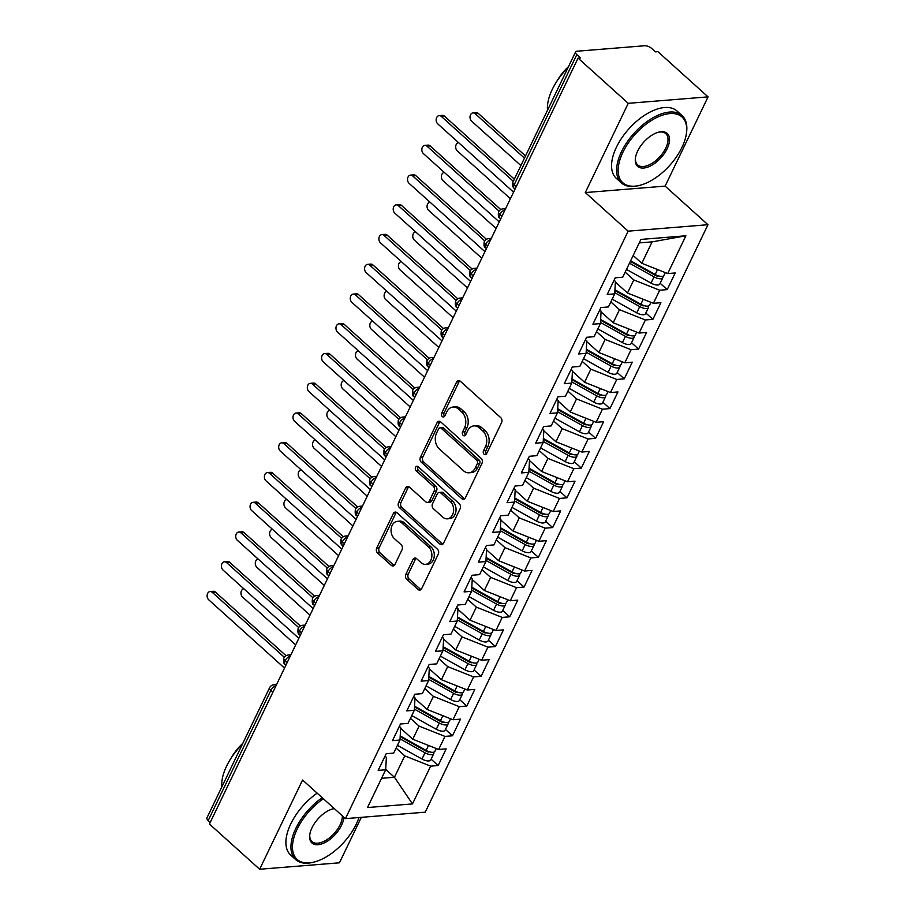 <?xml version="1.0" encoding="UTF-8"?>
<svg xmlns="http://www.w3.org/2000/svg" width="915" height="915" viewBox="0 0 915 915"><rect width="100%" height="100%" fill="white"/><g stroke="black" fill="none" stroke-linecap="round" stroke-linejoin="round"><path stroke-width="1.37" d="M484.104 454.24A2.493 1.853 -94.6 0 0 485.282 454.675A2.493 1.853 -94.6 0 0 486.654 453.611L501.592 422.593A3.557 2.642 -94.6 0 0 500.745 417.652L460.256 381.166A3.557 2.642 -94.6 0 0 458.564 380.537A3.557 2.642 -94.6 0 0 456.608 382.058L441.682 413.088A2.493 1.853 -94.6 0 0 442.265 416.542A2.493 1.853 -94.6 0 0 443.455 416.988A2.493 1.853 -94.6 0 0 444.827 415.925L446.76 411.91A11.392 8.464 -94.6 0 1 453.039 407.038A11.392 8.464 -94.6 0 1 458.449 409.051L461.823 412.093A11.392 8.464 -94.6 0 1 464.523 427.911L462.59 431.926A2.493 1.853 -94.6 0 0 463.184 435.391A2.493 1.853 -94.6 0 0 464.374 435.837A2.493 1.853 -94.6 0 0 465.746 434.762L467.679 430.748A11.392 8.464 -94.6 0 1 473.959 425.887A11.392 8.464 -94.6 0 1 479.369 427.9L482.743 430.931A11.392 8.464 -94.6 0 1 485.442 446.76L483.509 450.775A2.493 1.853 -94.6 0 0 484.104 454.24M405.848 574.288A3.557 2.642 -94.6 0 0 406.695 579.229L418.052 589.466A3.557 2.642 -94.6 0 0 419.745 590.095A3.557 2.642 -94.6 0 0 421.712 588.574L438.285 554.124A3.557 2.642 -94.6 0 0 437.439 549.172L396.961 512.697A3.557 2.642 -94.6 0 0 395.269 512.068A3.557 2.642 -94.6 0 0 393.301 513.59L376.728 548.039A3.557 2.642 -94.6 0 0 377.563 552.992L391.288 565.356A3.557 2.642 -94.6 0 0 392.981 565.985A3.557 2.642 -94.6 0 0 394.937 564.463L402.04 549.721A3.557 2.642 -94.6 0 0 401.193 544.768L394.388 538.638A9.516 7.08 -94.6 0 1 391.231 528.264A9.516 7.08 -94.6 0 1 397.385 521.344A9.516 7.08 -94.6 0 1 401.914 523.014L428.563 547.033A9.516 7.08 -94.6 0 1 431.72 557.407A9.516 7.08 -94.6 0 1 425.567 564.338A9.516 7.08 -94.6 0 1 421.037 562.656L416.6 558.653A3.557 2.642 -94.6 0 0 414.907 558.024A3.557 2.642 -94.6 0 0 412.951 559.545L405.848 574.288L408.273 574.094A3.557 2.642 -94.6 0 0 409.108 579.035L420.465 589.271A3.557 2.642 -94.6 0 0 420.923 589.603M628.25 103.326L585.314 192.562L665.114 186.111L708.061 96.876L628.25 103.326L578.074 58.114L580.499 57.92L576.827 54.614L514.23 184.67L516.277 186.511M585.314 192.562L628.159 231.163L345.435 818.628L302.579 780.015L259.643 869.25L209.455 824.038L578.074 58.114M461.755 498.664A3.557 2.642 -94.6 0 0 463.447 499.293A3.557 2.642 -94.6 0 0 465.403 497.771L481.988 463.322A3.557 2.642 -94.6 0 0 481.141 458.381L440.664 421.895A3.557 2.642 -94.6 0 0 438.971 421.266A3.557 2.642 -94.6 0 0 437.004 422.787L420.42 457.248A3.557 2.642 -94.6 0 0 421.266 462.189L461.755 498.664L464.168 498.469A3.557 2.642 -94.6 0 0 464.626 498.801M460.142 508.717L443.558 543.178A3.557 2.642 -94.6 0 1 441.59 544.7A3.557 2.642 -94.6 0 1 439.898 544.07L399.42 507.596A3.557 2.642 -94.6 0 1 398.574 502.644L405.665 487.901A3.557 2.642 -94.6 0 1 407.632 486.38A3.557 2.642 -94.6 0 1 409.325 487.009L425.738 501.797A3.557 2.642 -94.6 0 0 427.431 502.426A3.557 2.642 -94.6 0 0 429.398 500.905L434.099 491.126A3.557 2.642 -94.6 0 0 433.264 486.185L416.165 470.779A2.493 1.853 -94.6 0 1 415.341 468.068A2.493 1.853 -94.6 0 1 416.954 466.25A2.493 1.853 -94.6 0 1 418.132 466.696L459.296 503.776A3.557 2.642 -94.6 0 1 460.142 508.717M628.159 231.163L707.958 224.713L425.235 812.177L345.435 818.628M685.895 235.796L667.721 273.562L641.815 263.291L652.12 241.869L685.895 235.796L640.912 239.421L622.738 277.199L615.235 277.805L607.228 294.458L614.72 293.852L608.418 306.948L600.926 307.554L592.909 324.207L600.4 323.601L594.11 336.686L586.606 337.292L578.589 353.956L586.092 353.35L579.79 366.435L572.298 367.041L564.281 383.694L571.772 383.088L565.481 396.184L557.978 396.79L549.961 413.443L557.464 412.837L551.162 425.921L543.659 426.527L535.652 443.192L543.144 442.585L536.842 455.67L529.35 456.276L521.333 472.929L528.824 472.323L522.534 485.419L515.031 486.014L507.013 502.678L514.516 502.072L508.214 515.156L500.722 515.763L492.705 532.416L500.196 531.821L493.906 544.905L486.403 545.512L478.385 562.165L485.888 561.558L479.586 574.643L472.083 575.249L464.077 591.913L471.568 591.307L465.266 604.392L457.775 604.998L449.757 621.651L457.248 621.045L450.958 634.141L443.455 634.747L435.437 651.4L442.94 650.794L436.638 663.878L429.146 664.484L421.129 681.149L428.62 680.543L422.33 693.627L414.827 694.233L406.809 710.886L414.312 710.28L408.01 723.376L400.507 723.982L392.501 740.635L399.992 740.029L393.69 753.114L386.199 753.72L378.181 770.384L385.673 769.778L386.382 757.346L385.032 756.133M660.161 283.273L667.195 289.62L675.213 272.956L667.721 273.562M667.195 289.62L659.704 290.227L653.401 303.311L627.496 293.029L615.383 282.106M645.841 313.022L652.887 319.358L660.905 302.705L653.401 303.311M652.887 319.358L645.384 319.964L639.093 333.06L613.187 322.778L601.063 311.855M631.533 342.759L638.567 349.107L646.585 332.454L639.093 333.06M638.567 349.107L631.076 349.713L624.773 362.798L598.868 352.515L586.755 341.604M617.213 372.508L624.259 378.856L632.265 362.191L624.773 362.798M624.259 378.856L616.756 379.462L610.454 392.546L584.559 382.264L572.435 371.341M602.894 402.257L609.939 408.593L617.957 391.94L610.454 392.546M609.939 408.593L602.436 409.199L596.145 422.295L570.239 412.013L558.116 401.09M588.585 431.994L595.619 438.342L603.637 421.689L596.145 422.295M595.619 438.342L588.128 438.948L581.826 452.033L555.92 441.751L543.807 430.839M574.265 461.743L581.311 468.091L589.329 451.427L581.826 452.033M581.311 468.091L573.808 468.697L567.517 481.782L541.611 471.5L529.488 460.577M559.957 491.492L566.991 497.829L575.009 481.176L567.517 481.782M566.991 497.829L559.5 498.435L553.198 511.519L527.292 501.248L515.179 490.326M545.637 521.23L552.683 527.578L560.689 510.913L553.198 511.519M552.683 527.578L545.18 528.184L538.878 541.268L512.983 530.986L500.86 520.063M531.318 550.979L538.363 557.315L546.381 540.662L538.878 541.268M538.363 557.315L530.86 557.921L524.569 571.017L498.664 560.735L486.54 549.812M517.009 580.716L524.043 587.064L532.061 570.411L524.569 571.017M524.043 587.064L516.552 587.67L510.25 600.755L484.344 590.472L472.232 579.561M502.69 610.465L509.735 616.813L517.753 600.149L510.25 600.755M509.735 616.813L502.232 617.419L495.941 630.504L470.036 620.221L457.912 609.299M488.381 640.214L495.415 646.55L503.433 629.897L495.941 630.504M495.415 646.55L487.924 647.157L481.622 660.253L455.716 649.97L443.603 639.047M474.062 669.952L481.107 676.299L489.113 659.646L481.622 660.253M481.107 676.299L473.604 676.906L467.302 689.99L441.407 679.708L429.284 668.796M459.742 699.701L466.787 706.048L474.805 689.384L467.302 689.99M466.787 706.048L459.284 706.655L452.994 719.739L427.088 709.457L414.964 698.534M445.433 729.449L452.468 735.786L460.485 719.133L452.994 719.739M452.468 735.786L444.976 736.392L438.674 749.476L412.768 739.206L400.656 728.283M431.114 759.187L438.159 765.535L446.177 748.882L438.674 749.476M438.159 765.535L430.656 766.141L412.482 803.919L367.498 807.545L385.673 769.778M399.352 726.396L400.69 727.597L399.992 740.029M385.695 769.389L394.445 777.27L404.762 755.859L396.115 748.081M430.656 766.141L404.762 755.859M381.566 778.31L394.445 777.27L412.482 803.919M413.66 696.647L415.01 697.859L414.312 710.28M412.768 739.206L419.07 726.11L410.435 718.332M444.976 736.392L419.07 726.11M427.98 666.898L429.318 668.11L428.62 680.543M427.088 709.457L433.39 696.372L424.754 688.583M459.284 706.655L433.39 696.372M442.3 637.16L443.638 638.361L442.94 650.794M441.407 679.708L447.698 666.623L439.063 658.846M473.604 676.906L447.698 666.623M456.608 607.411L457.957 608.624L457.248 621.045M455.716 649.97L462.018 636.874L453.382 629.097M487.924 647.157L462.018 636.874M470.928 577.662L472.266 578.875L471.568 591.307M470.036 620.221L476.338 607.137L467.691 599.348M502.232 617.419L476.338 607.137M485.236 547.925L486.586 549.126L485.888 561.558M484.344 590.472L490.646 577.388L482.011 569.61M516.552 587.67L490.646 577.388M499.556 518.176L500.894 519.388L500.196 531.821M498.664 560.735L504.966 547.65L496.33 539.861M530.86 557.921L504.966 547.65M513.875 488.427L515.214 489.639L514.516 502.072M512.983 530.986L519.274 517.901L510.639 510.124M545.18 528.184L519.274 517.901M528.184 458.69L529.533 459.902L528.824 472.323M527.292 501.248L533.594 488.153L524.958 480.375M559.5 498.435L533.594 488.153M542.504 428.941L543.842 430.153L543.144 442.585M541.611 471.5L547.913 458.415L539.267 450.626M573.808 468.697L547.913 458.415M556.812 399.203L558.161 400.404L557.464 412.837M555.92 441.751L562.222 428.666L553.586 420.889M588.128 438.948L562.222 428.666M571.132 369.454L572.47 370.666L571.772 383.088M570.239 412.013L576.542 398.917L567.906 391.14M602.436 409.199L576.542 398.917M585.451 339.705L586.789 340.918L586.092 353.35M584.559 382.264L590.85 369.18L582.215 361.391M616.756 379.462L590.85 369.18M599.76 309.968L601.109 311.169L600.4 323.601M598.868 352.515L605.17 339.431L596.534 331.653M631.076 349.713L605.17 339.431M614.079 280.219L615.418 281.431L614.72 293.852M613.187 322.778L619.489 309.693L610.843 301.904M645.384 319.964L619.489 309.693M708.061 96.876L657.885 51.663L655.46 51.858L651.8 48.552A5.444 2.253 25.7 0 0 644.732 45.75L577.022 51.217A5.444 2.253 25.7 0 0 575.558 51.961A5.444 2.253 25.7 0 0 576.827 54.614M627.496 293.029L633.798 279.944L625.162 272.155M659.704 290.227L633.798 279.944M210.256 822.379L208.208 820.538A5.444 2.253 -154.3 0 1 206.939 817.884L269.536 687.828A5.444 2.253 -154.3 0 0 270.806 690.482L208.208 820.538M259.643 869.25L339.442 862.799L361.322 817.335M665.114 186.111L707.958 224.713M652.12 241.869L639.242 242.91M641.815 263.291L633.18 255.502M501.889 216.409L499.842 214.567A5.444 2.253 -154.3 0 1 498.561 211.937A5.444 2.253 -154.3 0 1 498.572 211.914A5.444 5.444 0 0 1 503.033 208.849A5.444 4.037 -94.6 0 1 505.217 209.489M487.581 246.146L485.533 244.305A5.444 2.253 -154.3 0 1 484.241 241.686A5.444 2.253 -154.3 0 1 484.264 241.651A5.444 5.444 0 0 1 488.724 238.598A5.444 4.037 -94.6 0 1 490.909 239.238M473.261 275.895L471.214 274.054A5.444 2.253 -154.3 0 1 469.933 271.435A5.444 2.253 -154.3 0 1 469.944 271.4A5.444 5.444 0 0 1 474.405 268.335A5.444 4.037 -94.6 0 1 476.589 268.976M458.941 305.644L456.905 303.803A5.444 2.253 -154.3 0 1 455.613 301.172A5.444 2.253 -154.3 0 1 455.624 301.149A5.444 5.444 0 0 1 460.096 298.084A5.444 4.037 -94.6 0 1 462.281 298.725M444.633 335.382L442.585 333.54A5.444 2.253 -154.3 0 1 441.304 330.921A5.444 2.253 -154.3 0 1 441.316 330.887A5.444 5.444 0 0 1 445.777 327.833A5.444 4.037 -94.6 0 1 447.961 328.462M430.313 365.131L428.266 363.289A5.444 2.253 -154.3 0 1 426.985 360.67A5.444 2.253 -154.3 0 1 426.996 360.636A5.444 5.444 0 0 1 431.457 357.571A5.444 4.037 -94.6 0 1 433.641 358.211M416.005 394.868L413.957 393.027A5.444 2.253 -154.3 0 1 412.665 390.408A5.444 2.253 -154.3 0 1 412.688 390.385A5.444 5.444 0 0 1 417.149 387.32A5.444 4.037 -94.6 0 1 419.333 387.96M401.685 424.617L399.638 422.776A5.444 2.253 -154.3 0 1 398.357 420.157A5.444 2.253 -154.3 0 1 398.368 420.122A5.444 5.444 0 0 1 402.829 417.057A5.444 4.037 -94.6 0 1 405.013 417.697M387.365 454.366L385.329 452.525A5.444 2.253 -154.3 0 1 384.037 449.906A5.444 2.253 -154.3 0 1 384.048 449.871A5.444 5.444 0 0 1 388.52 446.806A5.444 4.037 -94.6 0 1 390.705 447.446M373.057 484.104L371.01 482.262A5.444 2.253 -154.3 0 1 369.729 479.643A5.444 2.253 -154.3 0 1 369.74 479.609A5.444 5.444 0 0 1 374.201 476.555A5.444 4.037 -94.6 0 1 376.385 477.195M358.737 513.853L356.69 512.011A5.444 2.253 -154.3 0 1 355.409 509.392A5.444 2.253 -154.3 0 1 355.42 509.358A5.444 5.444 0 0 1 359.881 506.292A5.444 4.037 -94.6 0 1 362.066 506.933M344.429 543.601L342.382 541.76A5.444 2.253 -154.3 0 1 341.089 539.129A5.444 2.253 -154.3 0 1 341.112 539.107A5.444 5.444 0 0 1 345.573 536.041A5.444 4.037 -94.6 0 1 347.757 536.682M330.109 573.339L328.062 571.498A5.444 2.253 -154.3 0 1 326.781 568.878A5.444 2.253 -154.3 0 1 326.792 568.844A5.444 5.444 0 0 1 331.253 565.79A5.444 4.037 -94.6 0 1 333.437 566.419M315.789 603.088L313.754 601.246A5.444 2.253 -154.3 0 1 312.461 598.627A5.444 2.253 -154.3 0 1 312.473 598.593A5.444 5.444 0 0 1 316.945 595.528A5.444 4.037 -94.6 0 1 319.129 596.168M301.481 632.837L299.434 630.984A5.444 2.253 -154.3 0 1 298.153 628.365A5.444 2.253 -154.3 0 1 298.164 628.342A5.444 5.444 0 0 1 302.625 625.277A5.444 4.037 -94.6 0 1 304.809 625.917M287.161 662.574L285.114 660.733A5.444 2.253 -154.3 0 1 283.833 658.114A5.444 2.253 -154.3 0 1 283.844 658.079A5.444 5.444 0 0 1 288.305 655.014A5.444 4.037 -94.6 0 1 290.49 655.655M486.448 453.977A2.493 1.853 -94.6 0 1 485.934 450.58L487.855 446.566A11.392 8.464 -94.6 0 0 485.156 430.736L482.743 430.931M473.959 425.887L476.372 425.692A11.392 8.464 -94.6 0 1 481.782 427.705L485.156 430.736M453.039 407.038L455.453 406.843A11.392 8.464 -94.6 0 1 460.874 408.856L464.248 411.899A11.392 8.464 -94.6 0 1 466.947 427.717L465.014 431.731A2.493 1.853 -94.6 0 0 465.529 435.128M459.81 380.834A3.557 2.642 -94.6 0 0 459.021 381.864L444.095 412.894A2.493 1.853 -94.6 0 0 444.61 416.279M440.207 421.563A3.557 2.642 -94.6 0 0 439.429 422.593L422.844 457.054A3.557 2.642 -94.6 0 0 423.691 461.995L464.168 498.469M477.287 463.699A2.493 1.853 -94.6 0 0 476.704 460.234L441.167 428.22A2.493 1.853 -94.6 0 0 439.978 427.774A2.493 1.853 -94.6 0 0 438.605 428.838L436.569 433.07A11.392 8.464 -94.6 0 0 439.269 448.899L463.562 470.79A11.392 8.464 -94.6 0 0 468.972 472.792A11.392 8.464 -94.6 0 0 475.251 467.931L477.287 463.699L479.712 463.505A2.493 1.853 -94.6 0 0 479.117 460.039L476.704 460.234M439.978 427.774L442.403 427.579A2.493 1.853 -94.6 0 1 443.581 428.026L479.117 460.039M468.972 472.792L471.397 472.598A11.392 8.464 -94.6 0 0 477.676 467.737L475.251 467.931M479.712 463.505L477.676 467.737M408.879 486.677A3.557 2.642 -94.6 0 0 408.09 487.706L400.999 502.449A3.557 2.642 -94.6 0 0 401.834 507.39L442.322 543.876A3.557 2.642 -94.6 0 0 442.769 544.208M427.431 502.426L429.856 502.232A3.557 2.642 -94.6 0 0 431.811 500.711L436.524 490.932A3.557 2.642 -94.6 0 0 435.677 485.979L418.59 470.584L416.165 470.779M418.212 466.764A2.493 1.853 -94.6 0 0 418.59 470.584M442.78 517.147A9.516 7.08 -94.6 0 0 447.309 518.828A9.516 7.08 -94.6 0 0 453.451 511.908A9.516 7.08 -94.6 0 0 450.294 501.534L440.904 493.071A3.557 2.642 -94.6 0 0 439.211 492.442A3.557 2.642 -94.6 0 0 437.256 493.963L432.543 503.742A3.557 2.642 -94.6 0 0 433.39 508.694L442.78 517.147M447.309 518.828L449.723 518.633A9.516 7.08 -94.6 0 0 455.876 511.714A9.516 7.08 -94.6 0 0 452.719 501.34L450.294 501.534M439.211 492.442L441.636 492.247A3.557 2.642 -94.6 0 1 443.329 492.876L452.719 501.34M416.153 558.322A3.557 2.642 -94.6 0 0 415.364 559.351L408.273 574.094M425.567 564.338L427.991 564.132A9.516 7.08 -94.6 0 0 434.133 557.212A9.516 7.08 -94.6 0 0 430.976 546.838L428.563 547.033M397.385 521.344L399.798 521.138A9.516 7.08 -94.6 0 1 404.327 522.82L430.976 546.838M396.504 512.366A3.557 2.642 -94.6 0 0 395.726 513.395L379.142 547.845A3.557 2.642 -94.6 0 0 379.988 552.797L393.702 565.161A3.557 2.642 -94.6 0 0 394.159 565.493M630.629 260.798L655.186 274.489A7.251 2.997 25.7 0 0 661.991 276.387A7.251 2.997 25.7 0 0 663.947 275.404L665.296 272.601M630.344 261.393L655.483 275.415A2.539 1.052 25.7 0 0 657.874 276.09A2.539 1.052 25.7 0 0 658.445 275.884M629.486 263.177L654.031 276.868A7.251 2.997 25.7 0 0 660.847 278.766A7.251 2.997 25.7 0 0 662.803 277.783A7.251 2.997 25.7 0 0 662.7 276.273M662.803 277.783L659.795 284.027A7.251 2.997 -154.3 0 1 657.839 285.011A7.251 2.997 -154.3 0 1 651.034 283.112L626.478 269.422M473.021 112.888L476.166 112.637A4.529 3.363 85.4 0 1 478.316 113.437L475.171 113.689A4.529 3.363 -94.6 0 0 473.021 112.888A4.529 3.363 -94.6 0 0 470.093 116.194A4.529 3.363 -94.6 0 0 471.591 121.123L520.887 165.546M636.668 264.161L638.853 266.139M524.467 158.112L475.171 113.689M525.507 155.95L478.316 113.437M439.166 115.633L442.311 115.37A4.529 3.363 85.4 0 1 444.461 116.171L441.316 116.422A4.529 3.363 -94.6 0 0 439.166 115.633A4.529 3.363 -94.6 0 0 436.238 118.927A4.529 3.363 -94.6 0 0 437.736 123.868L513.555 192.173M444.461 116.171L514.344 179.146M441.316 116.422L513.304 181.296M614.949 289.781L640.866 304.226A7.251 2.997 25.7 0 0 647.683 306.136A7.251 2.997 25.7 0 0 649.627 305.153L650.977 302.35M614.903 290.524L641.175 305.164A2.539 1.052 25.7 0 0 643.554 305.827A2.539 1.052 25.7 0 0 644.126 305.633M614.788 292.697L639.722 306.605A7.251 2.997 25.7 0 0 646.528 308.515A7.251 2.997 25.7 0 0 648.483 307.531A7.251 2.997 25.7 0 0 648.392 306.022M648.483 307.531L645.475 313.776A7.251 2.997 -154.3 0 1 643.531 314.76A7.251 2.997 -154.3 0 1 636.714 312.85L612.169 299.159M458.587 142.649A4.529 3.363 -94.6 0 0 455.762 146.011A4.529 3.363 -94.6 0 0 457.283 150.872L510.398 198.738M622.349 293.898L624.545 295.888M600.629 319.518L626.546 333.975A7.251 2.997 25.7 0 0 633.363 335.885A7.251 2.997 25.7 0 0 635.319 334.901L636.668 332.088M600.595 320.261L626.855 334.913A2.539 1.052 25.7 0 0 629.234 335.576A2.539 1.052 25.7 0 0 629.817 335.37M600.469 322.446L625.402 336.354A7.251 2.997 25.7 0 0 632.219 338.264A7.251 2.997 25.7 0 0 634.164 337.28A7.251 2.997 25.7 0 0 634.072 335.759M634.164 337.28L631.167 343.525A7.251 2.997 -154.3 0 1 629.211 344.509A7.251 2.997 -154.3 0 1 622.394 342.599L597.85 328.908M444.278 172.397A4.529 3.363 -94.6 0 0 441.453 175.76A4.529 3.363 -94.6 0 0 442.963 180.621L496.079 228.476M608.04 323.647L610.225 325.637M586.321 349.267L612.238 363.724A7.251 2.997 25.7 0 0 619.043 365.623A7.251 2.997 25.7 0 0 620.999 364.639L622.349 361.837M586.275 350.01L612.535 364.65A2.539 1.052 25.7 0 0 614.926 365.325A2.539 1.052 25.7 0 0 615.498 365.119M586.149 352.195L611.094 366.103A7.251 2.997 25.7 0 0 617.899 368.002A7.251 2.997 25.7 0 0 619.855 367.018A7.251 2.997 25.7 0 0 619.764 365.508M619.855 367.018L616.847 373.263A7.251 2.997 -154.3 0 1 614.891 374.246A7.251 2.997 -154.3 0 1 608.086 372.348L583.53 358.657M429.959 202.135A4.529 3.363 -94.6 0 0 427.133 205.498A4.529 3.363 -94.6 0 0 428.655 210.358L481.77 258.224M593.721 353.396L595.905 355.375M572.001 379.016L597.918 393.461A7.251 2.997 25.7 0 0 604.735 395.372A7.251 2.997 25.7 0 0 606.679 394.388L608.029 391.586M571.966 379.748L598.227 394.399A2.539 1.052 25.7 0 0 600.606 395.063A2.539 1.052 25.7 0 0 601.178 394.868M571.841 381.932L596.774 395.84A7.251 2.997 25.7 0 0 603.591 397.75A7.251 2.997 25.7 0 0 605.536 396.767A7.251 2.997 25.7 0 0 605.444 395.257M605.536 396.767L602.527 403.012A7.251 2.997 -154.3 0 1 600.583 403.995A7.251 2.997 -154.3 0 1 593.766 402.085L569.221 388.395M415.639 231.884A4.529 3.363 -94.6 0 0 412.825 235.247A4.529 3.363 -94.6 0 0 414.335 240.107L467.451 287.962M579.401 383.133L581.597 385.124M424.846 145.371L427.991 145.119A4.529 3.363 85.4 0 1 430.142 145.92L427.008 146.171A4.529 3.363 -94.6 0 0 424.846 145.371A4.529 3.363 -94.6 0 0 421.918 148.665A4.529 3.363 -94.6 0 0 423.428 153.606L499.235 221.922M430.142 145.92L500.768 209.546M427.008 146.171L499.052 211.102M410.538 175.12L413.672 174.868A4.529 3.363 85.4 0 1 415.833 175.669L412.688 175.92A4.529 3.363 -94.6 0 0 410.538 175.12A4.529 3.363 -94.6 0 0 407.61 178.414A4.529 3.363 -94.6 0 0 409.108 183.355L484.927 251.659M415.833 175.669L486.448 239.295M412.688 175.92L484.744 240.839M396.218 204.857L399.363 204.605A4.529 3.363 85.4 0 1 401.513 205.406L398.368 205.658A4.529 3.363 -94.6 0 0 396.218 204.857A4.529 3.363 -94.6 0 0 393.29 208.162A4.529 3.363 -94.6 0 0 394.788 213.103L470.607 281.408M401.513 205.406L472.14 269.044M398.368 205.658L470.424 270.588M381.898 234.606L385.043 234.354A4.529 3.363 85.4 0 1 387.205 235.155L384.06 235.407A4.529 3.363 -94.6 0 0 381.898 234.606A4.529 3.363 -94.6 0 0 378.97 237.9A4.529 3.363 -94.6 0 0 380.48 242.841L456.288 311.157M387.205 235.155L457.82 298.782M384.06 235.407L456.116 300.326M681.915 147.498A44.24 23.264 132 0 0 686.376 133.67A44.24 23.264 132 0 0 663.73 114.764A44.24 23.264 132 0 0 622.909 152.256A44.24 23.264 132 0 0 639.825 185.333A44.24 23.264 132 0 0 681.915 147.498M639.825 185.333L638.83 185.585A45.327 23.836 -48 0 1 621.388 182.931A45.327 23.836 -48 0 1 621.491 151.696A45.327 23.836 -48 0 1 682.064 115.587A45.327 23.836 -48 0 1 686.524 132.652L686.376 133.67M667.161 148.688A22.12 11.632 -48 0 1 646.756 167.434A22.12 11.632 -48 0 1 635.433 157.975A22.12 11.632 -48 0 1 637.663 151.067A22.12 11.632 -48 0 1 658.708 132.149A22.12 11.632 -48 0 1 667.161 148.688M635.513 157.46A21.034 11.06 132 0 0 637.652 164.883A21.034 11.06 132 0 0 665.754 148.127A21.034 11.06 132 0 0 665.8 133.636A21.034 11.06 132 0 0 658.205 132.286M547.502 110.246A45.327 23.836 -48 0 1 552.294 89.35A45.327 23.836 -48 0 1 568.043 67.573M556.858 81.298A32.631 17.156 -48 0 1 568.478 66.646M621.388 182.931L616.344 178.391A45.327 23.836 -48 0 1 616.458 147.155A45.327 23.836 -48 0 1 677.031 111.047L682.064 115.587M323.361 798.738A44.24 23.264 132 0 0 297.238 828.956A44.24 23.264 132 0 0 314.154 862.033A44.24 23.264 132 0 0 356.244 824.186A44.24 23.264 132 0 0 358.966 817.53M314.154 862.033L313.159 862.285A45.327 23.836 -48 0 1 295.717 859.62A45.327 23.836 -48 0 1 295.831 828.395A45.327 23.836 -48 0 1 322.206 797.697M343.857 817.198A22.12 11.632 -48 0 1 341.501 825.376A22.12 11.632 -48 0 1 321.085 844.122A22.12 11.632 -48 0 1 309.762 834.674A22.12 11.632 -48 0 1 311.992 827.766A22.12 11.632 -48 0 1 333.037 808.837A22.12 11.632 -48 0 1 334.284 808.574M309.842 834.148A21.034 11.06 132 0 0 311.981 841.571A21.034 11.06 132 0 0 340.083 824.815A21.034 11.06 132 0 0 342.347 815.848M221.83 786.934A45.327 23.836 -48 0 1 226.634 766.049A45.327 23.836 -48 0 1 242.372 744.261M231.186 757.986A32.631 17.156 -48 0 1 242.818 743.346M295.717 859.62L290.673 855.079A45.327 23.836 -48 0 1 290.787 823.855A45.327 23.836 -48 0 1 317.162 793.156M334.41 808.7A21.034 11.06 132 0 0 332.534 808.974M557.692 408.753L583.61 423.21A7.251 2.997 25.7 0 0 590.415 425.109A7.251 2.997 25.7 0 0 592.371 424.125L593.721 421.323M557.647 409.497L583.907 424.148A2.539 1.052 25.7 0 0 586.298 424.812A2.539 1.052 25.7 0 0 586.87 424.606M557.521 411.681L582.455 425.589A7.251 2.997 25.7 0 0 589.271 427.499A7.251 2.997 25.7 0 0 591.227 426.504A7.251 2.997 25.7 0 0 591.124 424.995M591.227 426.504L588.219 432.761A7.251 2.997 -154.3 0 1 586.263 433.744A7.251 2.997 -154.3 0 1 579.458 431.834L554.902 418.144M401.33 261.633A4.529 3.363 -94.6 0 0 398.505 264.984A4.529 3.363 -94.6 0 0 400.015 269.856L453.142 317.711M565.093 412.882L567.277 414.872M367.59 264.355L370.735 264.103A4.529 3.363 85.4 0 1 372.885 264.892L369.74 265.156A4.529 3.363 -94.6 0 0 367.59 264.355A4.529 3.363 -94.6 0 0 364.662 267.649A4.529 3.363 -94.6 0 0 366.16 272.59L441.979 340.895M372.885 264.892L443.512 328.531M369.74 265.156L441.796 330.075M543.373 438.502L569.29 452.948A7.251 2.997 25.7 0 0 576.107 454.858A7.251 2.997 25.7 0 0 578.051 453.874L579.401 451.072M543.327 439.246L569.599 453.886A2.539 1.052 25.7 0 0 571.978 454.549A2.539 1.052 25.7 0 0 572.55 454.355M543.213 441.43L568.146 455.327A7.251 2.997 25.7 0 0 574.952 457.237A7.251 2.997 25.7 0 0 576.908 456.253A7.251 2.997 25.7 0 0 576.816 454.744M576.908 456.253L573.899 462.498A7.251 2.997 -154.3 0 1 571.955 463.482A7.251 2.997 -154.3 0 1 565.138 461.583L540.593 447.893M387.011 291.37A4.529 3.363 -94.6 0 0 384.186 294.733A4.529 3.363 -94.6 0 0 385.707 299.594L438.823 347.46M550.773 442.631L552.969 444.61M353.27 294.092L356.415 293.841A4.529 3.363 85.4 0 1 358.566 294.641L355.432 294.893A4.529 3.363 -94.6 0 0 353.27 294.092A4.529 3.363 -94.6 0 0 350.342 297.398A4.529 3.363 -94.6 0 0 351.852 302.327L427.66 370.644M358.566 294.641L429.192 358.28M355.432 294.893L427.477 359.824M529.053 468.24L554.97 482.697A7.251 2.997 25.7 0 0 561.787 484.607A7.251 2.997 25.7 0 0 563.743 483.623L565.093 480.821M529.019 468.983L555.279 483.635A2.539 1.052 25.7 0 0 557.658 484.298A2.539 1.052 25.7 0 0 558.241 484.092M528.893 471.168L553.827 485.076A7.251 2.997 25.7 0 0 560.643 486.986A7.251 2.997 25.7 0 0 562.588 486.002A7.251 2.997 25.7 0 0 562.496 484.493M562.588 486.002L559.591 492.247A7.251 2.997 -154.3 0 1 557.635 493.231A7.251 2.997 -154.3 0 1 550.819 491.321L526.274 477.63M372.702 321.119A4.529 3.363 -94.6 0 0 369.877 324.482A4.529 3.363 -94.6 0 0 371.387 329.343L424.503 377.197M536.465 472.369L538.649 474.359M338.962 323.841L342.096 323.59A4.529 3.363 85.4 0 1 344.257 324.39L341.112 324.642A4.529 3.363 -94.6 0 0 338.962 323.841A4.529 3.363 -94.6 0 0 336.034 327.135A4.529 3.363 -94.6 0 0 337.532 332.076L413.351 400.393M344.257 324.39L414.872 388.017M341.112 324.642L413.168 389.561M514.745 497.989L540.662 512.446A7.251 2.997 25.7 0 0 547.467 514.344A7.251 2.997 25.7 0 0 549.423 513.361L550.773 510.559M514.699 498.732L540.959 513.372A2.539 1.052 25.7 0 0 543.35 514.047A2.539 1.052 25.7 0 0 543.922 513.841M514.573 500.917L539.518 514.825A7.251 2.997 25.7 0 0 546.324 516.723A7.251 2.997 25.7 0 0 548.279 515.74A7.251 2.997 25.7 0 0 548.188 514.23M548.279 515.74L545.271 521.985A7.251 2.997 -154.3 0 1 543.316 522.98A7.251 2.997 -154.3 0 1 536.51 521.07L511.954 507.379M358.383 350.868A4.529 3.363 -94.6 0 0 355.558 354.219A4.529 3.363 -94.6 0 0 357.079 359.092L410.195 406.946M522.145 502.118L524.329 504.108M324.642 353.59L327.787 353.327A4.529 3.363 85.4 0 1 329.938 354.128L326.792 354.391A4.529 3.363 -94.6 0 0 324.642 353.59A4.529 3.363 -94.6 0 0 321.714 356.884A4.529 3.363 -94.6 0 0 323.212 361.825L399.031 430.13M329.938 354.128L400.564 417.766M326.792 354.391L398.849 419.31M500.425 527.738L526.342 542.183A7.251 2.997 25.7 0 0 533.159 544.093A7.251 2.997 25.7 0 0 535.103 543.11L536.453 540.308M500.391 528.481L526.651 543.121A2.539 1.052 25.7 0 0 529.03 543.784A2.539 1.052 25.7 0 0 529.602 543.59M500.265 530.666L525.199 544.562A7.251 2.997 25.7 0 0 532.015 546.472A7.251 2.997 25.7 0 0 533.96 545.489A7.251 2.997 25.7 0 0 533.868 543.979M533.96 545.489L530.952 551.734A7.251 2.997 -154.3 0 1 529.007 552.717A7.251 2.997 -154.3 0 1 522.191 550.819L497.646 537.128M344.063 380.606A4.529 3.363 -94.6 0 0 341.249 383.968A4.529 3.363 -94.6 0 0 342.759 388.829L395.875 436.695M507.825 531.867L510.021 533.845M310.322 383.328L313.468 383.076A4.529 3.363 85.4 0 1 315.629 383.877L312.484 384.128A4.529 3.363 -94.6 0 0 310.322 383.328A4.529 3.363 -94.6 0 0 307.394 386.622A4.529 3.363 -94.6 0 0 308.904 391.563L384.712 459.879M315.629 383.877L386.244 447.515M312.484 384.128L384.54 449.059M486.117 557.475L512.034 571.932A7.251 2.997 25.7 0 0 518.839 573.842A7.251 2.997 25.7 0 0 520.795 572.859L522.145 570.056M486.071 558.219L512.331 572.87A2.539 1.052 25.7 0 0 514.722 573.533A2.539 1.052 25.7 0 0 515.294 573.328M485.945 560.403L510.879 574.311A7.251 2.997 25.7 0 0 517.696 576.221A7.251 2.997 25.7 0 0 519.651 575.238A7.251 2.997 25.7 0 0 519.548 573.728M519.651 575.238L516.643 581.482A7.251 2.997 -154.3 0 1 514.688 582.466A7.251 2.997 -154.3 0 1 507.882 580.556L483.326 566.865M329.755 410.355A4.529 3.363 -94.6 0 0 326.929 413.717A4.529 3.363 -94.6 0 0 328.439 418.578L381.566 466.433M493.517 561.604L495.701 563.594M296.014 413.077L299.159 412.825A4.529 3.363 85.4 0 1 301.31 413.626L298.164 413.877A4.529 3.363 -94.6 0 0 296.014 413.077A4.529 3.363 -94.6 0 0 293.086 416.371A4.529 3.363 -94.6 0 0 294.584 421.312L370.403 489.628M301.31 413.626L371.936 477.253M298.164 413.877L370.22 478.797M471.797 587.224L497.714 601.681A7.251 2.997 25.7 0 0 504.531 603.58A7.251 2.997 25.7 0 0 506.475 602.596L507.825 599.794M471.751 587.968L498.023 602.608A2.539 1.052 25.7 0 0 500.402 603.282A2.539 1.052 25.7 0 0 500.974 603.077M471.637 590.152L496.571 604.06A7.251 2.997 25.7 0 0 503.376 605.959A7.251 2.997 25.7 0 0 505.332 604.975A7.251 2.997 25.7 0 0 505.24 603.465M505.332 604.975L502.324 611.22A7.251 2.997 -154.3 0 1 500.379 612.204A7.251 2.997 -154.3 0 1 493.562 610.305L469.018 596.614M315.435 440.092A4.529 3.363 -94.6 0 0 312.61 443.455A4.529 3.363 -94.6 0 0 314.131 448.316L367.247 496.182M479.197 591.353L481.393 593.332M281.694 442.826L284.839 442.563A4.529 3.363 85.4 0 1 286.99 443.363L283.856 443.615A4.529 3.363 -94.6 0 0 281.694 442.826A4.529 3.363 -94.6 0 0 278.766 446.12A4.529 3.363 -94.6 0 0 280.276 451.061L356.084 519.365M286.99 443.363L357.616 507.001M283.856 443.615L355.901 508.546M457.477 616.973L483.394 631.419A7.251 2.997 25.7 0 0 490.211 633.329A7.251 2.997 25.7 0 0 492.167 632.345L493.517 629.543M457.443 617.705L483.703 632.356A2.539 1.052 25.7 0 0 486.082 633.02A2.539 1.052 25.7 0 0 486.666 632.825M457.317 619.89L482.251 633.798A7.251 2.997 25.7 0 0 489.068 635.708A7.251 2.997 25.7 0 0 491.012 634.724A7.251 2.997 25.7 0 0 490.92 633.214M491.012 634.724L488.015 640.969A7.251 2.997 -154.3 0 1 486.059 641.953A7.251 2.997 -154.3 0 1 479.243 640.043L454.698 626.352M301.126 469.841A4.529 3.363 -94.6 0 0 298.301 473.204A4.529 3.363 -94.6 0 0 299.811 478.065L352.927 525.931M464.889 621.091L467.073 623.081M267.386 472.563L270.52 472.312A4.529 3.363 85.4 0 1 272.681 473.112L269.536 473.364A4.529 3.363 -94.6 0 0 267.386 472.563A4.529 3.363 -94.6 0 0 264.458 475.857A4.529 3.363 -94.6 0 0 265.956 480.798L341.775 549.114M272.681 473.112L343.297 536.739M269.536 473.364L341.592 538.283M443.169 646.711L469.086 661.168A7.251 2.997 25.7 0 0 475.892 663.078A7.251 2.997 25.7 0 0 477.847 662.083L479.197 659.28M443.123 647.454L469.384 662.105A2.539 1.052 25.7 0 0 471.774 662.769A2.539 1.052 25.7 0 0 472.346 662.563M442.997 649.639L467.942 663.547A7.251 2.997 25.7 0 0 474.748 665.457A7.251 2.997 25.7 0 0 476.704 664.473A7.251 2.997 25.7 0 0 476.612 662.952M476.704 664.473L473.696 670.718A7.251 2.997 -154.3 0 1 471.74 671.702A7.251 2.997 -154.3 0 1 464.934 669.791L440.378 656.101M286.807 499.59A4.529 3.363 -94.6 0 0 283.982 502.941A4.529 3.363 -94.6 0 0 285.503 507.814L338.619 555.668M450.569 650.839L452.753 652.83M253.066 502.312L256.211 502.06A4.529 3.363 85.4 0 1 258.362 502.85L255.216 503.113A4.529 3.363 -94.6 0 0 253.066 502.312A4.529 3.363 -94.6 0 0 250.138 505.606A4.529 3.363 -94.6 0 0 251.636 510.547L327.456 578.852M258.362 502.85L328.988 566.488M255.216 503.113L327.273 568.032M428.849 676.46L454.766 690.905A7.251 2.997 25.7 0 0 461.583 692.815A7.251 2.997 25.7 0 0 463.528 691.832L464.877 689.029M428.815 677.203L455.075 691.843A2.539 1.052 25.7 0 0 457.454 692.518A2.539 1.052 25.7 0 0 458.026 692.312M428.689 679.388L453.623 693.295A7.251 2.997 25.7 0 0 460.439 695.194A7.251 2.997 25.7 0 0 462.384 694.211A7.251 2.997 25.7 0 0 462.292 692.701M462.384 694.211L459.376 700.455A7.251 2.997 -154.3 0 1 457.431 701.439A7.251 2.997 -154.3 0 1 450.615 699.54L426.07 685.85M272.487 529.327A4.529 3.363 -94.6 0 0 269.673 532.69A4.529 3.363 -94.6 0 0 271.183 537.551L324.299 585.417M436.249 680.588L438.445 682.567M238.746 532.05L241.892 531.798A4.529 3.363 85.4 0 1 244.053 532.599L240.908 532.85A4.529 3.363 -94.6 0 0 238.746 532.05A4.529 3.363 -94.6 0 0 235.818 535.355A4.529 3.363 -94.6 0 0 237.328 540.285L313.136 608.601M244.053 532.599L314.668 596.237M240.908 532.85L312.964 597.781M414.541 706.197L440.458 720.654A7.251 2.997 25.7 0 0 447.263 722.564A7.251 2.997 25.7 0 0 449.219 721.58L450.569 718.778M414.495 706.94L440.756 721.592A2.539 1.052 25.7 0 0 443.146 722.255A2.539 1.052 25.7 0 0 443.718 722.061M414.369 709.125L439.303 723.033A7.251 2.997 25.7 0 0 446.12 724.943A7.251 2.997 25.7 0 0 448.076 723.959A7.251 2.997 25.7 0 0 447.973 722.45M448.076 723.959L445.067 730.204A7.251 2.997 -154.3 0 1 443.112 731.188A7.251 2.997 -154.3 0 1 436.306 729.278L411.75 715.587M258.179 559.076A4.529 3.363 -94.6 0 0 255.354 562.439A4.529 3.363 -94.6 0 0 256.863 567.3L309.991 615.155M421.941 710.326L424.125 712.316M224.438 561.799L227.583 561.547A4.529 3.363 85.4 0 1 229.734 562.348L226.588 562.599A4.529 3.363 -94.6 0 0 224.438 561.799A4.529 3.363 -94.6 0 0 221.51 565.093A4.529 3.363 -94.6 0 0 223.008 570.034L298.828 638.35M229.734 562.348L300.36 625.974M226.588 562.599L298.645 627.518M400.221 735.946L426.138 750.403A7.251 2.997 25.7 0 0 432.955 752.302A7.251 2.997 25.7 0 0 434.9 751.318L436.249 748.516M400.175 736.689L426.447 751.329A2.539 1.052 25.7 0 0 428.826 752.004A2.539 1.052 25.7 0 0 429.398 751.798M400.061 738.874L424.995 752.782A7.251 2.997 25.7 0 0 431.8 754.681A7.251 2.997 25.7 0 0 433.756 753.697A7.251 2.997 25.7 0 0 433.664 752.187M433.756 753.697L430.748 759.953A7.251 2.997 -154.3 0 1 428.803 760.937A7.251 2.997 -154.3 0 1 421.987 759.027L397.442 745.336M243.859 588.825A4.529 3.363 -94.6 0 0 241.034 592.177A4.529 3.363 -94.6 0 0 242.555 597.049L295.671 644.903M407.621 740.075L409.817 742.065M210.118 591.548L213.264 591.284A4.529 3.363 85.4 0 1 215.414 592.085L212.28 592.348A4.529 3.363 -94.6 0 0 210.118 591.548A4.529 3.363 -94.6 0 0 207.19 594.842A4.529 3.363 -94.6 0 0 208.7 599.783L284.508 668.087M215.414 592.085L286.04 655.723M212.28 592.348L284.325 657.267M575.558 51.961L512.96 182.016A5.444 2.253 25.7 0 0 514.23 184.67A5.444 2.859 132 0 0 514.219 188.421L515.019 189.131M272.853 692.323L270.806 690.482A5.444 2.859 132 0 1 275.975 685.827M505.023 209.912A5.444 2.859 132 0 0 499.842 214.567A5.444 2.859 132 0 0 499.899 218.159C498.458 217.816 498.012 215.746 498.561 211.937M490.703 239.661A5.444 2.859 132 0 0 485.533 244.305A5.444 2.859 132 0 0 485.591 247.908C484.149 247.565 483.692 245.494 484.241 241.686M476.383 269.399A5.444 2.859 132 0 0 471.214 274.054A5.444 2.859 132 0 0 471.271 277.657C469.83 277.314 469.384 275.232 469.933 271.435M462.075 299.148A5.444 2.859 132 0 0 456.905 303.803A5.444 2.859 132 0 0 456.962 307.394C455.51 307.051 455.064 304.981 455.613 301.172M447.755 328.885A5.444 2.859 132 0 0 442.585 333.54A5.444 2.859 132 0 0 442.643 337.143C441.202 336.8 440.756 334.73 441.304 330.921M433.447 358.634A5.444 2.859 132 0 0 428.266 363.289A5.444 2.859 132 0 0 428.323 366.881C426.882 366.538 426.436 364.467 426.985 360.67M419.127 388.383A5.444 2.859 132 0 0 413.957 393.027A5.444 2.859 132 0 0 414.015 396.63C412.574 396.287 412.116 394.216 412.665 390.408M404.807 418.121A5.444 2.859 132 0 0 399.638 422.776A5.444 2.859 132 0 0 399.695 426.379C398.254 426.035 397.808 423.954 398.357 420.157M390.499 447.87A5.444 2.859 132 0 0 385.329 452.525A5.444 2.859 132 0 0 385.387 456.116C383.934 455.773 383.488 453.703 384.037 449.906M376.179 477.619A5.444 2.859 132 0 0 371.01 482.262A5.444 2.859 132 0 0 371.067 485.865C369.626 485.522 369.18 483.452 369.729 479.643M361.871 507.356A5.444 2.859 132 0 0 356.69 512.011A5.444 2.859 132 0 0 356.747 515.614C355.306 515.271 354.86 513.189 355.409 509.392M347.551 537.105A5.444 2.859 132 0 0 342.382 541.76A5.444 2.859 132 0 0 342.439 545.351C340.998 545.008 340.54 542.938 341.089 539.129M333.232 566.854A5.444 2.859 132 0 0 328.062 571.498A5.444 2.859 132 0 0 328.119 575.1C326.678 574.757 326.232 572.687 326.781 568.878M318.923 596.591A5.444 2.859 132 0 0 313.754 601.246A5.444 2.859 132 0 0 313.811 604.849C312.358 604.506 311.912 602.425 312.461 598.627M304.603 626.34A5.444 2.859 132 0 0 299.434 630.984A5.444 2.859 132 0 0 299.491 634.587C298.05 634.244 297.604 632.174 298.153 628.365M290.295 656.078A5.444 2.859 132 0 0 285.114 660.733A5.444 2.859 132 0 0 285.171 664.336C283.73 663.993 283.284 661.922 283.833 658.114M276.181 685.404A5.444 4.037 -94.6 0 0 273.997 684.763A5.444 5.444 0 0 0 269.536 687.828M487.855 446.566L485.442 446.76M481.782 427.705L479.369 427.9M465.014 431.731L462.59 431.926M466.947 427.717L464.523 427.911M464.248 411.899L461.823 412.093M460.874 408.856L458.449 409.051M444.095 412.894L441.682 413.088M459.021 381.864L456.608 382.058M485.934 450.58L483.509 450.775M423.691 461.995L421.266 462.189M422.844 457.054L420.42 457.248M439.429 422.593L437.004 422.787M443.581 428.026L441.167 428.22M442.322 543.876L439.898 544.07M401.834 507.39L399.42 507.596M400.999 502.449L398.574 502.644M408.09 487.706L405.665 487.901M431.811 500.711L429.398 500.905M436.524 490.932L434.099 491.126M435.677 485.979L433.264 486.185M443.329 492.876L440.904 493.071M415.364 559.351L412.951 559.545M404.327 522.82L401.914 523.014M393.702 565.161L391.288 565.356M379.988 552.797L377.563 552.992M379.142 547.845L376.728 548.039M395.726 513.395L393.301 513.59M420.465 589.271L418.052 589.466M409.108 579.035L406.695 579.229M654.031 276.868L651.034 283.112M657.565 269.536L655.186 274.489M639.722 306.605L636.714 312.85M643.245 299.285L640.866 304.226M625.402 336.354L622.394 342.599M628.937 329.023L626.546 333.975M611.094 366.103L608.086 372.348M614.617 358.772L612.238 363.724M596.774 395.84L593.766 402.085M600.297 388.509L597.918 393.461M582.455 425.589L579.458 431.834M585.989 418.258L583.61 423.21M568.146 455.327L565.138 461.583M571.669 448.007L569.29 452.948M553.827 485.076L550.819 491.321M557.361 477.744L554.97 482.697M539.518 514.825L536.51 521.07M543.041 507.493L540.662 512.446M525.199 544.562L522.191 550.819M528.721 537.242L526.342 542.183M510.879 574.311L507.882 580.556M514.413 566.98L512.034 571.932M496.571 604.06L493.562 610.305M500.093 596.729L497.714 601.681M482.251 633.798L479.243 640.043M485.785 626.478L483.394 631.419M467.942 663.547L464.934 669.791M471.465 656.215L469.086 661.168M453.623 693.295L450.615 699.54M457.145 685.964L454.766 690.905M439.303 723.033L436.306 729.278M442.837 715.702L440.458 720.654M424.995 752.782L421.987 759.027M428.517 745.451L426.138 750.403M505.629 208.643L503.033 208.849M512.96 182.016A5.444 5.444 0 0 0 514.219 188.421M491.309 238.38L488.724 238.598M500.699 218.879L499.899 218.159M477.001 268.129L474.405 268.335M486.391 248.628L485.591 247.908M462.681 297.878L460.096 298.084M472.071 278.366L471.271 277.657M448.373 327.616L445.777 327.833M457.752 308.115L456.962 307.394M434.053 357.365L431.457 357.571M443.443 337.864L442.643 337.143M419.733 387.102L417.149 387.32M429.124 367.601L428.323 366.881M405.425 416.851L402.829 417.057M414.815 397.35L414.015 396.63M391.105 446.6L388.52 446.806M400.496 427.099L399.695 426.379M376.797 476.338L374.201 476.555M386.176 456.837L385.387 456.116M362.477 506.087L359.881 506.292M371.867 486.586L371.067 485.865M348.157 535.835L345.573 536.041M357.548 516.323L356.747 515.614M333.849 565.573L331.253 565.79M343.239 546.072L342.439 545.351M319.529 595.322L316.945 595.528M328.92 575.821L328.119 575.1M305.221 625.071L302.625 625.277M314.6 605.558L313.811 604.849M290.901 654.808L288.305 655.014M300.292 635.307L299.491 634.587M276.582 684.557L273.997 684.763M285.972 665.056L285.171 664.336"/></g></svg>
